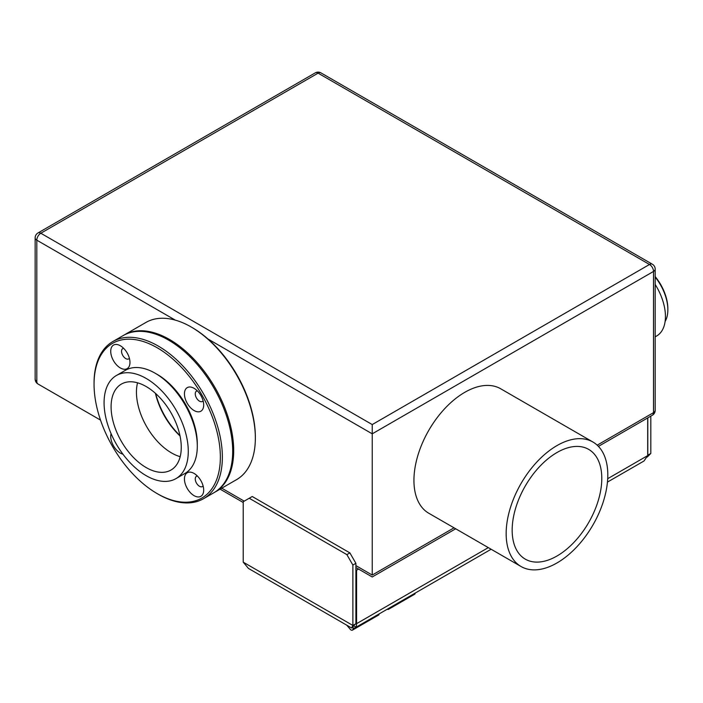 <?xml version="1.0" encoding="UTF-8"?>
<svg xmlns="http://www.w3.org/2000/svg" width="703" height="703" viewBox="0 0 703 703"><rect width="100%" height="100%" fill="white"/><g stroke="black" fill="none" stroke-linecap="round" stroke-linejoin="round"><path stroke-width="1.05" d="M191.19 326.992L192.191 327.572A89.316 51.565 60 0 1 255.347 436.958L255.347 438.118A90.731 52.382 -120 0 0 191.19 326.992A90.731 52.382 -120 0 0 145.82 322.501L124.167 335.006A90.731 52.382 60 0 1 124.167 334.997A90.731 52.382 60 0 1 214.898 387.388A90.731 52.382 60 0 1 214.898 492.153L214.898 492.153A90.731 52.382 60 0 1 214.397 492.434M155.697 393.566A54.439 31.433 -120 0 0 179.95 435.57M123.675 335.296A90.731 52.382 60 0 1 124.167 335.006M180.03 435.965A53.024 30.616 60 0 1 155.398 393.293M236.551 479.648L214.898 492.153L236.551 479.648A90.731 52.382 -120 0 0 255.347 438.118M598.429 446.379L652.34 415.245A5.668 3.278 -120 0 0 653.518 412.652L653.518 271.437L372.23 433.83L372.23 575.054C372.23 577.55 372.23 577.55 372.23 575.054C372.23 577.55 372.23 577.55 372.23 575.054L454.033 527.821M207.974 339.004L372.23 433.83L372.23 424.568L649.502 264.486L318.099 73.147A5.668 3.278 -120 0 0 315.26 72.875L37.988 232.957A5.668 5.668 0 0 0 35.15 237.869L35.15 379.084A5.668 3.278 0 0 0 36.811 381.395A5.668 3.278 -60 0 0 37.988 383.996A5.668 5.668 0 0 1 35.15 379.084M521.046 566.513L428.821 513.269A71.873 41.495 -60 0 1 424.348 509.947A71.873 41.495 -60 0 1 431.299 426.167A71.873 41.495 -60 0 1 500.694 388.777L592.919 442.02A71.873 41.495 120 0 0 523.524 479.411A71.873 41.495 120 0 0 516.573 563.191A71.873 41.495 120 0 0 521.046 566.513A71.873 41.495 120 0 0 590.441 529.131A71.873 41.495 120 0 0 597.383 445.342A71.873 41.495 120 0 0 592.919 442.02M592.603 452.31A63.367 36.591 120 0 0 588.666 449.384A63.367 36.591 120 0 0 527.478 482.355A63.367 36.591 120 0 0 521.354 556.222A63.367 36.591 120 0 0 525.299 559.149A63.367 36.591 120 0 0 586.478 526.187A63.367 36.591 120 0 0 592.603 452.31M648.14 454.999L647.7 455.236M352.748 625.635L352.291 626.83L355.885 623.728L352.88 625.459C351.113 628.754 351.21 628.816 353.178 625.635C351.21 628.816 351.113 628.754 352.88 625.459L243.212 562.145L248.467 568.437L351.623 627.99M355.885 623.262L356.588 623.666L356.298 627.094L353.231 625.696M607.445 482.1L644.001 460.992L647.7 455.597L647.7 417.925M349.874 552.883L355.885 563.305L352.88 565.036L346.869 554.623L349.874 552.883L252.236 496.511L243.212 501.722L243.212 562.145M355.885 623.728L355.885 563.305M647.797 417.872L647.797 455.192L650.811 453.453L647.243 457.055M488.313 547.619L356.588 623.666L356.588 570.186L355.885 569.782M358.539 569.061L356.588 570.186M352.88 625.459L352.88 565.036M249.231 498.251L346.869 554.623M650.811 453.453L650.811 416.132M655.178 276.587A34.588 19.974 60 0 1 667.85 308.652L667.85 309.803A36.011 20.791 -120 0 0 655.178 277.061M665.108 321.491A36.011 20.791 -120 0 0 667.85 309.803M655.178 284.46A42.532 24.552 60 0 1 659.906 333.407A42.532 24.552 60 0 1 656.637 335.99L655.178 336.834M123.631 348.301A5.958 3.436 -120 0 0 122.779 348.574A5.958 3.436 -120 0 0 121.865 353.345A5.958 3.436 -120 0 0 125.758 358.592A5.958 3.436 -120 0 0 128.737 358.882A5.958 3.436 -120 0 0 129.387 358.284M120.345 345.744L120.345 345.744A13.612 7.856 60 0 1 129.967 362.405A13.612 7.856 60 0 1 120.345 367.968A13.612 7.856 60 0 1 110.723 351.298A13.612 7.856 60 0 1 120.345 345.744L120.345 345.744M94.053 384.233L94.053 383.073A90.731 52.382 60 0 1 112.84 341.544L123.166 335.577A90.731 52.382 60 0 1 168.535 340.076A90.731 52.382 60 0 1 227.807 420.025A90.731 52.382 60 0 1 213.897 492.733L203.571 498.691A90.731 52.382 60 0 1 158.21 494.2L157.208 493.62A89.316 51.565 -120 0 0 157.208 493.62A89.316 51.565 -120 0 0 220.355 457.161A89.316 51.565 -120 0 0 157.208 347.774A89.316 51.565 -120 0 0 94.053 384.233A89.316 51.565 -120 0 0 157.2 493.62L158.21 494.2M122.928 454.173A13.612 7.856 60 0 1 120.345 453.092A13.612 7.856 60 0 1 111.074 433.637M194.063 495.65A13.612 7.856 60 0 1 184.441 478.98A13.612 7.856 60 0 1 194.063 473.427L194.063 473.427A13.612 7.856 60 0 1 203.685 490.096A13.612 7.856 60 0 1 194.063 495.65M194.063 410.526A13.612 7.856 60 0 1 184.441 393.856A13.612 7.856 60 0 1 194.063 388.302L194.063 388.302A13.612 7.856 60 0 1 203.685 404.972A13.612 7.856 60 0 1 194.063 410.526M156.215 373.838A56.706 32.742 60 0 1 157.208 374.391A56.706 32.742 60 0 1 197.288 444.981M112.84 341.544A90.731 52.382 60 0 1 158.21 346.034A90.731 52.382 60 0 1 217.482 425.992A90.731 52.382 60 0 1 203.571 498.691M197.35 390.868A5.958 3.436 -120 0 0 196.497 391.132A5.958 3.436 -120 0 0 195.583 395.903A5.958 3.436 -120 0 0 199.476 401.149A5.958 3.436 -120 0 0 202.455 401.448A5.958 3.436 -120 0 0 203.105 400.842M197.35 475.993A5.958 3.436 -120 0 0 196.497 476.256A5.958 3.436 -120 0 0 195.583 481.028A5.958 3.436 -120 0 0 199.476 486.274A5.958 3.436 -120 0 0 202.455 486.573A5.958 3.436 -120 0 0 203.105 485.966M116.408 375.499L125.433 370.288A59.544 34.377 60 0 1 155.196 373.24A59.544 34.377 60 0 1 194.098 425.71A59.544 34.377 60 0 1 184.968 473.418L175.952 478.629A59.544 34.377 60 0 1 146.18 475.676A59.544 34.377 60 0 1 107.278 423.206A59.544 34.377 60 0 1 116.408 375.499A59.544 34.377 60 0 1 146.18 378.442A59.544 34.377 60 0 1 185.074 430.913A59.544 34.377 60 0 1 175.952 478.629M180.179 456.678A49.614 28.647 60 0 1 171.541 452.934A49.614 28.647 60 0 1 137.533 382.81M146.18 386.545A49.614 28.647 60 0 1 178.588 430.271A49.614 28.647 60 0 1 170.987 470.035A49.614 28.647 60 0 1 146.18 467.574A49.614 28.647 60 0 1 113.763 423.847A49.614 28.647 60 0 1 121.373 384.093A49.614 28.647 60 0 1 146.18 386.545M415.209 593.086A2.838 1.634 60 0 1 414.621 594.246L388.557 609.29A2.838 1.634 -120 0 0 389.146 608.13M387.265 609.22A2.838 1.634 -120 0 0 388.557 609.29M379.119 613.921A2.838 1.634 60 0 1 378.539 615.081L352.475 630.125A2.838 1.634 -120 0 0 353.064 628.834L353.064 625.916M346.728 625.169A85.063 49.113 60 0 1 350.068 629.123A2.838 1.634 -120 0 0 352.475 630.125M221.77 488.181L244.213 501.142M355.885 565.616L372.23 575.054M175.275 320.12L36.811 240.18A5.668 3.278 180 0 1 35.15 237.869M652.34 264.205A5.668 3.278 120 0 0 649.502 264.486A5.668 3.278 -120 0 1 653.518 271.437A5.668 3.278 0 0 0 655.178 269.117A5.668 5.668 0 0 0 652.34 264.205L320.928 72.875A5.668 3.278 -60 0 0 318.099 73.147L40.818 233.238A5.668 3.278 -60 0 0 36.811 240.18L36.811 381.395M597.199 445.166L653.518 412.652A5.668 3.278 180 0 0 655.178 410.341A5.668 5.668 0 0 1 652.34 415.245M372.23 424.568L40.818 233.238A5.668 3.278 -120 0 0 37.988 232.957M647.7 455.597L607.7 478.69M353.064 628.834L355.832 627.234M124.167 334.997L145.82 322.501M455.693 528.788L372.23 576.97L355.885 567.532M243.212 502.487L220.109 489.147M100.511 420.095L37.988 383.996M655.178 269.117L655.178 410.341M320.928 72.875A5.668 5.668 0 0 0 315.26 72.875M491.133 549.245L356.298 627.094"/></g></svg>
